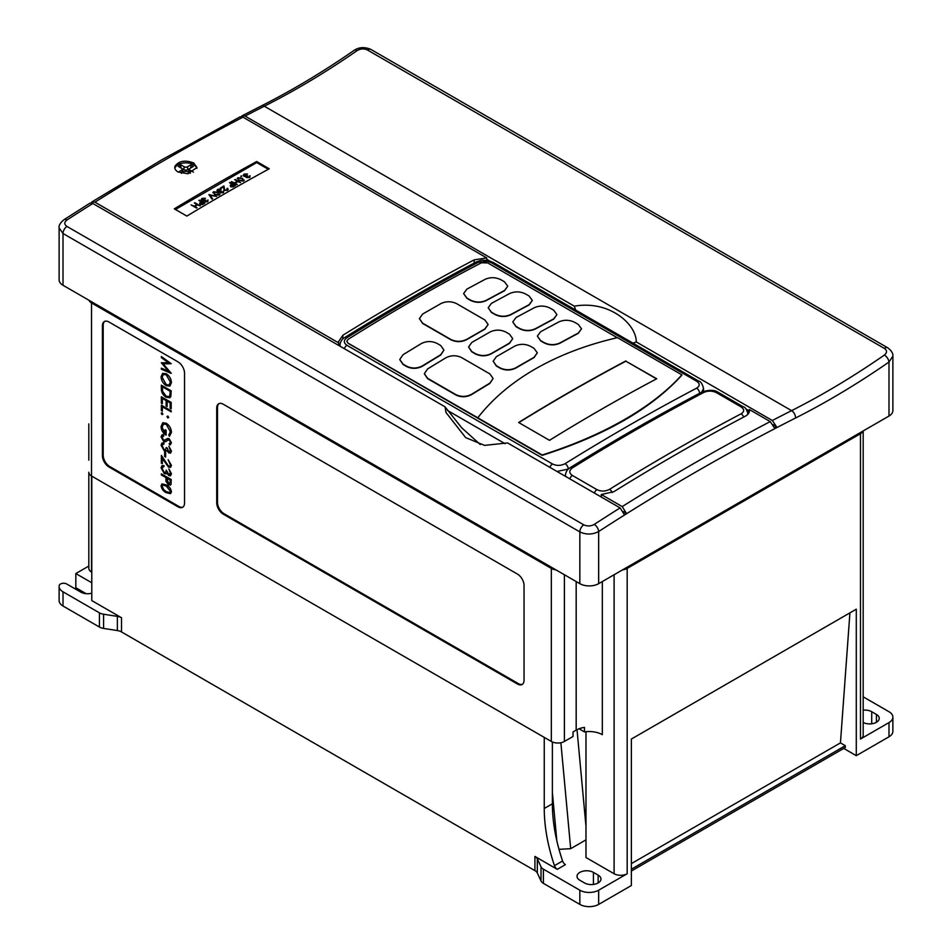 <?xml version="1.0" encoding="UTF-8"?>
<svg xmlns="http://www.w3.org/2000/svg" width="952" height="952" viewBox="0 0 952 952"><rect width="100%" height="100%" fill="white"/><g stroke="black" fill="none" stroke-linecap="round" stroke-linejoin="round"><path stroke-width="1.43" d="M178.012 171.979C175.37 170.372 174.347 168.468 174.954 166.279C178.893 160.876 185.14 159.781 193.708 162.97L196.957 167.481L187.877 173.752L178.012 171.979M174.763 167.445L174.954 166.279M196.85 168.373A11.091 6.402 0 0 0 193.708 164.732A11.091 6.402 0 0 0 182.344 163.185A11.091 6.402 0 0 0 174.87 168.361M743.679 417.083A4.439 2.677 -117.8 0 0 741.084 413.822C744.535 411.609 744.535 409.3 741.096 406.897L716.511 392.712C712.322 390.701 708.133 390.594 703.944 392.379A4.439 2.677 -117.8 0 0 701.743 392.153L701.743 392.153C657.88 415.25 614.028 440.431 570.165 467.694C567.261 469.431 565.69 471.966 565.476 475.286L565.619 476.44M94.926 202.169L91.904 201.907L161.542 159.96L240.082 116.834L242.962 117.167A2264.427 1307.382 120 0 0 164.494 160.245A2264.427 1307.382 120 0 0 94.926 202.169L338.686 342.898L338.543 341.637L342.875 335.259A2264.427 1307.382 -60 0 1 474.167 259.872L486.722 257.909L242.962 117.167M770.239 421.593L749.319 409.515C749.902 412.18 748.498 414.453 745.13 416.31A2264.427 1307.382 120 0 0 613.838 491.696L601.283 494.505L622.203 506.583A2264.427 1307.382 -60 0 1 691.783 464.671A2264.427 1307.382 -60 0 1 770.239 421.593L774.333 427.769L776.404 426.555L772.334 420.51A2264.427 1307.382 -60 0 1 791.588 410.645L264.311 106.219A2264.427 1307.382 120 0 0 245.057 116.084L242.177 115.751L241.308 116.608M518.84 422.617A1974.722 1140.115 -60 0 1 568.261 393.069A1974.722 1140.115 -60 0 1 625.869 361.189L656.499 378.872M696.626 388.154C700.077 385.941 700.077 383.632 696.638 381.228A4.439 2.558 120 0 1 698.708 381.097L493.433 262.573L491.553 262.835L487.769 261.312L478.487 262.216A2264.427 1307.382 120 0 0 346.933 337.746C343.482 340.328 343.482 342.851 346.921 345.29L552.505 463.981C556.682 465.945 560.871 465.849 565.072 463.683A2264.427 1307.382 -60 0 1 626.392 426.924A2264.427 1307.382 -60 0 1 696.626 388.154A4.439 2.677 62.2 0 1 699.625 393.271M531.287 371.339C556.301 356.345 585.028 345.124 617.467 337.662L681.87 374.85C666.376 392.069 645.611 407.896 619.597 422.319C596.702 435.005 570.902 445.893 542.2 454.985L477.797 417.797C491.506 400.078 509.344 384.584 531.287 371.339M625.869 360.939A1972.377 1138.759 120 0 0 568.38 392.748A1972.377 1138.759 120 0 0 518.638 422.498L549.494 440.324A1972.377 1138.759 120 0 1 599.248 410.574A1972.377 1138.759 120 0 1 656.725 378.753L625.869 361.189M463.6 293.525L466.849 298.262L470.502 300.38C475.738 302.867 480.974 302.938 486.198 300.606A1972.294 1138.711 -60 0 1 504.512 290.753L507.761 286.219L504.512 290.479L486.198 300.332C480.986 302.676 475.75 302.593 470.502 300.106L466.849 297.988L463.6 293.525L466.849 289.158L485.151 279.305C490.375 277.056 495.599 277.187 500.847 279.698L504.512 281.816L507.761 286.219M512.771 321.907L516.02 326.655L519.673 328.761C524.909 331.248 530.145 331.332 535.369 328.987A1972.294 1138.711 -60 0 1 553.683 319.146L556.932 314.612L553.683 318.872L535.369 328.726C530.157 331.058 524.921 330.987 519.673 328.5L516.02 326.381L512.771 321.907L516.02 317.54L534.322 307.698C539.546 305.437 544.77 305.568 550.018 308.091L553.683 310.197L556.932 314.612M537.356 336.104L540.605 340.84L544.258 342.958C549.494 345.445 554.73 345.528 559.954 343.184A1972.294 1138.711 -60 0 1 578.269 333.343L581.517 328.809L578.269 333.057L559.954 342.91C554.742 345.255 549.506 345.183 544.258 342.684L540.605 340.578L537.356 336.104L540.605 331.736L558.907 321.883C564.131 319.634 569.356 319.765 574.603 322.276L578.269 324.394L581.517 328.809M488.186 307.722L491.434 312.458L495.088 314.565C500.324 317.064 505.56 317.135 510.784 314.791A1972.294 1138.711 -60 0 1 529.098 304.949L532.346 300.415L529.098 304.676L510.784 314.529C505.572 316.861 500.335 316.79 495.088 314.303L491.434 312.185L488.186 307.722L491.434 303.355L509.736 293.502C514.961 291.252 520.185 291.371 525.433 293.894L529.098 296.001L532.346 300.415M477.797 417.797L348.099 343.172L346.802 341.316L348.099 339.388A1972.294 1138.711 -60 0 1 411.193 301.308A1972.294 1138.711 -60 0 1 481.498 262.764L487.769 262.954L617.253 337.71M419.392 318.623L422.64 323.466L450.891 339.769C456.127 342.244 461.351 342.22 466.587 339.709A1972.294 1138.711 -60 0 1 472.132 336.496A1972.294 1138.711 -60 0 1 484.889 329.19L488.138 324.465L484.889 328.916L466.587 339.424C461.363 341.935 456.127 341.947 450.891 339.483L422.64 323.168L419.392 318.623L422.64 314.053L440.954 303.557C446.179 301.13 451.403 301.165 456.651 303.664L484.889 319.967L488.138 324.465M468.562 347.004L471.811 351.847L475.476 353.965C480.712 356.441 485.937 356.417 491.172 353.906A1972.294 1138.711 -60 0 1 496.718 350.693A1972.294 1138.711 -60 0 1 509.475 343.386L512.723 338.662L509.475 343.113L491.172 353.62C485.948 356.131 480.712 356.143 475.476 353.668L471.811 351.562L468.562 347.004L471.811 342.446L490.125 331.939C495.349 329.511 500.573 329.559 505.821 332.046L509.475 334.164L512.723 338.662M493.148 361.201L496.397 366.044L500.062 368.162C505.298 370.637 510.522 370.614 515.758 368.103A1972.294 1138.711 -60 0 1 521.303 364.878A1972.294 1138.711 -60 0 1 534.06 357.583L537.309 352.847L534.06 357.309L515.758 367.817C510.534 370.316 505.298 370.34 500.062 367.865L496.397 365.747L493.148 361.201L496.397 356.643L514.711 346.135C519.935 343.708 525.159 343.743 530.407 346.242L534.06 348.361L537.309 352.847M86.12 593.679L75.827 587.741L75.827 573.556L88.822 566.059M849.922 612.862L840.449 742.893L845.305 745.69L845.305 747.51L631.354 871.032M161.923 483.937L166.231 484.996C169.016 486.27 170.741 488.519 171.396 491.756L170.539 493.66L166.231 492.684C163.435 491.351 161.721 489.066 161.078 485.806L161.971 483.902L166.291 484.961C169.075 486.234 170.789 488.495 171.443 491.732L170.563 493.648M166.231 470.181L168.849 474.596L170.384 473.203L168.873 468.943L171.396 473.775L170.551 475.75L168.849 475.607L166.826 473.12L165.993 473.87L164.244 473.537L161.078 467.789L161.971 465.635L163.97 465.683L162.09 468.384L164.16 472.466L165.481 472.561L166.291 470.157L168.897 474.56L169.813 474.655M168.873 468.943L171.443 473.739L170.551 475.75M166.874 473.096L166.041 473.834L166.874 473.096M161.971 465.635L164.03 465.647L163.97 466.694M162.673 466.777L162.137 468.36L164.22 472.442L165.517 472.549M162.34 463.719L161.328 463.136L161.388 455.413L168.456 466.028L169.777 466.171L170.384 464.755L168.171 459.768L171.443 465.349L170.646 467.289L168.48 467.123L162.34 458.447L162.34 463.719L162.387 458.543M164.66 452.081L165.66 452.652L165.612 457.043L164.601 456.46L164.66 452.081M168.897 451.914L169.813 452.01L168.849 451.938L167.29 448.083L166.231 447.535L167.29 448.083M167.243 448.118L168.849 451.938L170.384 450.558L168.932 446.274L171.443 451.093L170.598 453.069L168.849 452.962L166.826 450.474L165.993 451.212L164.244 450.879L161.078 445.143L161.971 442.977L164.03 443.001L162.137 445.703L164.22 449.784L165.517 449.903M166.874 450.439L166.041 451.188L166.874 450.439M161.971 442.977L164.03 443.001M161.983 434.909L163.28 434.588L163.78 435.826L162.137 437.373L163.803 440.55L165.148 440.538M167.98 439.729L165.85 441.621L163.732 441.585L161.078 436.825L161.947 434.921L163.22 434.612L163.72 435.861L162.09 437.396L163.744 440.574L167.659 438.479L169.159 438.705L171.443 442.811L169.789 444.87M170.598 444.56L169.73 444.905L169.135 443.632L169.789 443.358M162.09 427.269L165.101 433.517L165.101 429.745L166.112 430.328L166.112 435.123C162.97 433.148 161.293 430.316 161.078 426.603L162.637 422.902L166.291 423.259C169.492 425.461 171.205 428.483 171.443 432.327L169.468 436.325L168.754 435.04L170.384 431.732L166.279 424.33L163.446 424.08L162.09 427.269L165.16 433.493M163.482 424.057L162.137 427.246M165.101 429.745L166.16 430.292L166.112 435.123M161.257 413.168L162.078 412.692L162.899 414.108L162.03 414.608L161.209 413.192L162.078 412.692L161.257 413.168M167.04 416.5L167.861 416.036L168.683 417.452L167.814 417.952L166.993 416.536L167.861 416.036L167.04 416.5M162.34 411.157L161.328 410.586L161.388 405.183L171.193 410.836L171.193 411.859L162.34 406.802L162.34 411.157L162.387 406.837M167.112 406.516L166.112 405.933L166.112 400.566L162.34 398.388L162.34 403.755L161.328 403.172L161.328 396.782L171.193 402.422L171.193 408.813L170.134 408.253L170.134 402.886L167.112 401.137L167.112 406.516L167.171 401.173M162.387 398.412L162.34 403.755M161.328 385.167L171.193 390.808L170.836 396.484L169.813 397.757L166.112 397.222C162.959 395.187 161.364 392.343 161.328 388.678L161.328 385.167L171.146 390.832L170.789 396.508L169.789 397.769M161.328 368.174L168.385 371.173L161.328 362.772L168.409 362.76L161.328 357.595L161.388 356.536L171.193 363.7L163.09 363.902L171.146 373.363L161.328 369.197L161.328 368.174L168.314 371.09M163.173 363.902L171.193 373.184M161.328 362.772L168.361 362.724M104.732 321.348A9.246 5.343 -120 0 0 103.197 325.334L103.197 455.199A9.246 5.343 -120 0 0 109.742 466.516L178.786 506.381A9.246 5.343 -120 0 0 182.998 507.035M162.637 373.351L166.243 373.719C169.396 375.838 171.122 378.801 171.443 382.597L169.896 386.072L166.243 385.679C163.09 383.537 161.376 380.562 161.078 376.766L162.59 373.374L166.195 373.743C169.337 375.873 171.074 378.837 171.396 382.633L169.896 386.072M161.328 473.882L171.193 479.522L171.051 484.235L170.372 485.222L170.991 484.259L168.516 484.996L166.017 481.307L165.862 477.511L161.328 474.905L161.328 473.882L171.146 479.546L171.051 484.235M564.405 574.758L564.405 741.465L573.033 736.479L573.033 731.957L576.174 730.136A18.493 10.674 180 0 1 584.468 727.376L584.468 731.909L579.054 728.78M863.178 696.828L888.989 711.715A13.316 7.687 180 0 1 892.881 717.153L892.881 731.35A13.316 7.687 180 0 1 888.989 736.788L888.989 722.592L860.477 739.049L860.477 433.719A9.246 5.343 0 0 0 862.976 431.066M843.734 748.415L856.288 755.662L888.989 736.788M845.305 745.69L631.354 869.212M103.589 628.427A9.246 5.343 180 0 1 99.436 627.047L63.011 606.019A13.316 7.687 180 0 1 59.119 600.581L59.119 586.384A13.316 7.687 0 0 0 63.011 591.823L99.436 612.85A9.246 5.343 0 0 0 103.589 614.23L103.589 628.427L117.382 630.557L117.382 616.372L103.589 614.23M622.584 569.855A9.246 5.343 0 0 0 627.178 568.415L627.178 873.746L598.665 890.203L598.665 904.4L631.354 885.527L631.354 739.049L856.288 609.185L856.288 755.662M598.665 904.4A13.316 7.687 180 0 1 579.839 904.4L543.413 883.373A9.246 5.343 180 0 1 541.022 880.981L541.022 866.784L537.321 858.823L537.321 873.02L541.022 880.981M537.321 873.02A9.246 5.343 0 0 0 534.929 870.616L534.929 856.431L557.289 869.343A4.439 2.558 60 0 1 554.469 865.666A144.002 83.145 60 0 1 544.258 808.474L544.258 737.383M117.382 616.372A9.246 5.343 180 0 1 121.523 617.753L121.523 631.949L534.929 870.616M121.523 631.949A9.246 5.343 0 0 0 117.382 630.557M557.289 869.343L565.393 864.654A4.439 2.558 60 0 1 562.572 860.977A144.002 83.145 60 0 1 552.374 803.797L552.374 741.989M602.33 581.553L602.33 734.67A18.493 10.674 0 0 0 584.468 731.909M121.523 617.753L91.785 600.581L91.785 476.155M564.405 741.465A9.246 5.343 180 0 1 551.327 741.465L91.523 476A9.246 5.343 180 0 1 88.822 472.228L88.822 568.261A9.246 5.343 0 0 0 91.523 572.045L91.523 302.95A9.246 5.343 180 0 1 89.024 300.296M863.178 430.947L863.178 735.277A9.246 5.343 180 0 1 860.477 739.049M892.881 717.153A13.316 7.687 180 0 1 888.989 722.592M863.178 722.485A9.615 5.557 0 0 0 873.531 723.437A9.615 5.557 0 0 0 879.243 718.367A9.615 5.557 0 0 0 876.435 714.44L871.723 711.715A9.615 5.557 0 0 0 863.178 710.18M541.022 866.784A9.246 5.343 0 0 0 543.413 869.176L579.839 890.203A13.316 7.687 180 0 0 598.665 890.203M627.178 873.746A9.246 5.343 180 0 1 614.099 873.746L614.099 574.758M614.099 873.746L585.98 857.514L585.98 731.707M223.256 514.163L517.507 684.048A9.246 5.343 -120 0 0 522.124 684.5A9.246 5.343 -120 0 0 524.04 680.263L524.04 585.432A9.246 5.343 -120 0 0 517.507 574.115L223.256 404.231A9.246 5.343 -120 0 0 218.639 403.779A9.246 5.343 -120 0 0 216.723 408.003L216.723 502.834A9.246 5.343 -120 0 0 223.256 514.163L224.041 513.711L518.293 683.584A9.246 5.343 -120 0 0 522.505 684.25M184.533 503.061L184.533 373.196A9.246 5.343 -120 0 0 178 361.867L108.956 322.002A9.246 5.343 -120 0 0 104.327 321.55A9.246 5.343 -120 0 0 102.411 325.786L102.411 455.651A9.246 5.343 -120 0 0 108.956 466.968L178 506.833A9.246 5.343 -120 0 0 182.629 507.297A9.246 5.343 -120 0 0 184.533 503.061M551.327 741.465L551.327 568.415L91.523 302.95M551.327 568.415A9.246 5.343 0 0 0 555.92 569.855M627.178 568.415L860.477 433.719M91.785 593.203A9.615 5.557 0 0 1 80.801 592.12L66.747 584.016A4.439 2.558 0 0 0 62.142 583.409A4.439 2.558 0 0 0 59.203 585.539A13.316 7.687 0 0 0 59.119 586.384M888.989 416.048L888.989 362.034A815.221 470.669 -60 0 1 795.515 418.035A5.914 3.618 63.2 0 0 791.588 410.645A809.307 467.253 120 0 0 827.264 391.332A809.307 467.253 120 0 0 884.384 355.048A5.914 3.058 55.3 0 1 888.989 362.034L892.881 356.155L892.881 410.609A13.316 7.687 180 0 1 888.989 416.048L598.665 583.659A13.316 7.687 180 0 1 579.839 583.659L579.839 531.894L63.011 233.514L59.119 227.968L59.119 279.84A13.316 7.687 180 0 0 63.011 285.279L579.839 583.659M795.515 418.035A2258.513 1303.966 120 0 0 695.96 471.918A2258.513 1303.966 120 0 0 598.665 531.525C592.406 534.726 586.123 534.857 579.839 531.894A5.914 3.415 -60 0 1 583.755 524.814C587.253 526.444 590.752 526.313 594.226 524.433A2264.427 1307.382 -60 0 1 620.109 507.904L507.547 442.918L484.556 445.393L465.659 437.599L445.976 412.49L445.024 406.813L92.832 203.478A2264.427 1307.382 120 0 0 66.949 220.007C64.07 222.244 64.07 224.386 66.938 226.433L583.755 524.814M200.301 205.87L197.576 204.858L194.779 206.465L196.529 208.048L191.078 204.894L194.22 206.144L197.016 204.537L194.851 202.716L200.301 205.929L197.576 204.918L194.839 206.501M197.016 207.762L191.078 204.894M196.969 204.561L194.363 203.002M204.775 203.288L202.383 204.632L199.956 204.442L199.658 202.954L201.348 201.872L199.325 200.134L204.775 203.288L202.383 204.573L199.956 204.371L199.658 202.954M201.3 201.907L198.837 200.42M222.911 192.387L223.708 190.9L223.482 192.709L220.471 192.804L216.925 190.483L217.77 189.329L221.185 189.21L218.317 189.722L218.079 191.185M223.708 190.959L223.482 192.709L223.708 190.959M223.708 190.9L223.482 192.649L220.471 192.804L219.983 191.792M221.185 189.21L218.317 189.662L218.079 191.126L220.912 190.816L220.959 192.53M226.981 190.043L227.48 188.234L228.254 189.305L227.516 190.376L224.255 190.388L223.303 186.997L220.209 188.139L223.91 185.938L224.696 190.019L226.981 189.972L226.992 188.52L226.981 189.972M235.441 185.58L233.05 186.925L230.622 186.735L230.325 185.247L232.014 184.164L229.991 182.427L235.441 185.58L233.05 186.866L230.622 186.675L230.325 185.247M231.967 184.2L229.503 182.713M241.832 176.096L240.927 176.62L241.832 176.096M249.245 177.179L250.043 175.692L249.817 177.5L246.806 177.607L243.26 175.287L244.105 174.121L247.52 174.002L244.652 174.513L244.414 175.977M250.043 175.751L249.817 177.5L250.043 175.751M250.043 175.692L249.817 177.441L246.806 177.607L246.318 176.584M247.52 174.002L244.652 174.454L244.414 175.918L247.246 175.62L247.294 177.322M268.297 169.289L256.695 162.59L175.454 209.5M244.271 180.154L243.605 181.082L238.857 180.511L237.881 177.774M237.203 178.667L237.881 177.715L242.558 178.321L243.605 181.023L238.857 180.452L237.881 177.715M240.606 182.594L237.881 181.582L235.096 183.2L236.834 184.771L231.384 181.63L234.537 182.879L237.322 181.261L235.156 179.452L240.606 182.653L237.881 181.642L235.144 183.224M237.322 184.486L231.384 181.63M237.274 181.296L234.668 179.726M219.96 194.196L219.293 195.124L214.545 194.553L213.569 191.816M212.891 192.709L213.569 191.757L218.258 192.352L219.293 195.065L214.545 194.494L213.569 191.757M216.723 196.386L210.083 195.255L212.558 198.79L212.034 199.087L208.893 194.613L216.723 196.386L210.13 195.327M212.558 198.79L212.034 199.146L208.893 194.613M207.191 201.467L207.988 199.98L207.762 201.776L204.751 201.883L201.205 199.563L202.05 198.409L205.465 198.278L202.597 198.79L202.359 200.253M207.988 200.039L207.762 201.776L207.988 200.039M207.988 199.98L207.762 201.717L204.751 201.883L204.275 200.872M205.465 198.278L202.597 198.73L202.359 200.194L205.192 199.896L205.251 201.598M399.78 359.654L403.029 364.473L406.694 366.591C411.918 369.043 417.154 368.924 422.379 366.246A1972.294 1138.711 -60 0 1 440.693 355.06L443.941 350.086L440.693 354.739L422.379 365.889C417.166 368.579 411.93 368.686 406.694 366.234L403.029 364.116L399.78 359.487L403.029 354.715L421.331 343.565C426.555 340.971 431.791 340.911 437.027 343.398L440.693 345.505L443.941 350.086M424.366 373.85L427.615 378.67L455.865 394.985C461.089 397.436 466.325 397.317 471.549 394.628A1972.294 1138.711 -60 0 1 489.863 383.442L493.112 378.479L489.863 383.132L471.549 394.283C466.337 396.96 461.101 397.079 455.865 394.616L427.615 378.313L424.366 373.672L427.615 368.912L445.917 357.762C451.141 355.167 456.377 355.108 461.613 357.595L489.863 373.898L493.112 378.479M346.802 341.316L348.099 343.303L542.2 455.365C604.722 435.528 651.275 408.801 681.87 375.171L681.87 374.85M749.319 411.811L749.462 410.669M245.057 116.084L574.282 306.163C610.303 299.94 636.662 325.048 636.222 341.923L772.334 420.51M884.384 355.048C887.228 352.668 887.216 350.455 884.348 348.408L367.52 50.028C364.033 48.409 360.558 48.611 357.095 50.634A5.914 3.058 -124.7 0 0 354.144 50.337L354.144 50.337C323.252 71.745 292.323 90.273 261.372 105.91A5.914 3.618 -116.8 0 1 264.311 106.219A809.307 467.253 -60 0 0 299.975 86.906A809.307 467.253 -60 0 0 357.095 50.634M269.249 168.778A2264.427 1307.382 120 0 0 186.854 216.08L174.299 208.833A2264.427 1307.382 -60 0 1 256.695 161.531L269.249 168.778M338.686 342.898L338.686 345.421M486.722 260.36L486.722 257.909M489.923 261.157L486.722 259.313M776.404 426.555L773.191 424.699M749.319 410.919L745.904 408.943M636.222 341.923L632.997 343.16M575.686 310.078L574.282 306.163M745.975 409.027A14.792 8.544 180 0 1 749.057 412.549M601.283 497.027L601.283 494.505M620.109 507.904L624.262 514.485L626.368 513.283L623.346 511.545M66.949 220.007A5.914 3.201 57.1 0 0 63.986 219.71L89.809 203.228L92.832 203.478M445.024 406.813L461.708 427.817L480.248 444.513M703.528 391.379L703.528 388.464L701.743 392.153C709.085 389.594 714.702 389.737 718.582 392.569L718.582 392.569A4.439 2.558 -60 0 0 716.511 392.712M565.072 463.683A4.439 2.463 58.1 0 1 568.332 469.05L556.98 471.454M340.161 346.266L340.019 345.124L340.019 346.195M703.944 392.379A2264.427 1307.382 120 0 0 572.39 467.908C568.939 470.49 568.939 473.013 572.378 475.464L596.963 489.649C601.152 491.613 605.341 491.518 609.53 489.352A2264.427 1307.382 -60 0 1 670.851 452.593A2264.427 1307.382 -60 0 1 741.084 413.822M626.368 513.283L622.203 506.583M91.904 201.907L91.059 202.907M346.933 337.746A4.439 2.463 -121.9 0 0 344.719 337.532C388.571 310.269 432.434 285.088 476.286 261.99A4.439 2.677 62.2 0 1 478.487 262.216M493.279 262.502L488.923 260.765L487.769 261.312M598.665 583.659L598.665 531.525A5.914 3.201 -122.9 0 0 594.226 524.433M612.243 492.553A4.439 2.463 -121.9 0 0 609.53 489.352M572.39 467.908A4.439 2.463 -121.9 0 0 570.165 467.694M256.695 162.59L256.695 161.531M193.446 172.133L190.031 170.158A2.213 1.285 180 0 1 189.412 169.004A2.213 1.285 180 0 1 190.031 168.337L193.435 166.374L190.828 164.863L187.413 166.826A2.213 1.285 180 0 1 184.271 166.826L180.832 164.851L178.226 166.362L181.654 168.337A2.213 1.285 180 0 1 182.272 169.004A2.213 1.285 180 0 1 181.654 170.158L178.25 172.122M181.404 173.323L184.271 171.657A2.213 1.285 180 0 1 187.413 171.657L190.293 173.323M180.832 167.861L180.832 164.851M189.722 168.564L187.972 169.575A3.011 1.737 180 0 1 183.712 169.575L181.963 168.564M190.828 167.885L190.828 164.863M189.103 172.645A3.011 1.737 180 0 1 188.639 171.336L189.412 169.004M182.272 169.004L183.046 171.336A3.011 1.737 180 0 1 182.582 172.645M249.245 177.12L249.555 175.977L249.245 177.12L247.294 177.262L247.806 175.941M244.414 175.918L244.652 174.513M246.318 176.525L246.806 177.536L246.318 176.525L243.974 176.287M243.974 176.227L243.26 175.287M241.832 176.037L240.927 176.037M244.271 180.095L243.605 181.082M243.034 180.713L242.082 178.595L238.416 178.048L238.19 179.262L239.357 180.178L243.034 180.713L243.51 180.035M243.034 180.773L242.082 178.667L238.416 178.048L238.19 179.262M238.416 178.107L238.19 179.321M234.394 185.533L232.574 184.486L231.11 186.39L234.394 185.533M234.335 185.569L232.574 184.545L231.11 186.449M228.254 189.365L227.516 190.317L224.255 190.329L223.303 186.937L220.769 188.46M222.911 192.328L223.22 191.185L222.911 192.328L220.959 192.471L221.471 191.15M218.079 191.126L218.317 189.722M219.983 191.733L220.471 192.744L219.983 191.733L217.639 191.495M217.639 191.435L216.925 190.424M219.96 194.137L219.293 195.124M218.722 194.744L217.77 192.637L214.117 192.09L213.879 193.304L215.045 194.208L218.722 194.744L219.198 194.065M218.722 194.803L217.77 192.697L214.117 192.09L213.879 193.304M214.117 192.149L213.879 193.363M207.191 201.396L207.5 200.253L207.191 201.396L205.251 201.538L205.751 200.218M202.359 200.194L202.597 198.79M204.275 200.801L204.751 201.824L204.275 200.801L201.919 200.563M201.919 200.503L201.205 199.563M203.728 203.24L201.907 202.193L200.444 204.097L203.728 203.24M203.668 203.276L201.907 202.252L200.444 204.156M534.929 856.431A9.246 5.343 180 0 1 537.321 858.823M585.98 839.866L570.688 848.684L558.991 849.339M91.785 582.767L75.827 573.556M584.54 882.956A9.615 5.557 0 0 0 595.024 884.158A9.615 5.557 0 0 0 600.962 879.029A9.615 5.557 0 0 0 598.142 875.102L593.429 872.389A9.615 5.557 0 0 0 582.957 871.187A9.615 5.557 0 0 0 577.019 876.316A9.615 5.557 0 0 0 579.839 880.243L584.54 882.956M219.043 403.577A9.246 5.343 -120 0 0 217.508 407.551L217.508 502.382A9.246 5.343 -120 0 0 224.041 513.711M840.449 742.893L631.354 863.607M577.019 729.684L585.98 826.336M161.328 356.572L171.193 363.7M170.384 382.097L166.195 374.767L163.351 374.481L162.09 377.301L166.243 384.667L169.111 384.965L170.384 382.097M166.243 384.667L169.135 384.953M163.375 374.457L162.137 377.278L166.291 384.632M162.34 386.762L162.59 391.45L166.112 396.21L168.98 396.615L169.861 395.389L170.134 391.272L162.34 386.762M162.387 386.798L162.637 391.415L166.172 396.175L169.004 396.603M161.328 396.782L171.193 402.422M171.146 402.446L171.146 408.836M161.328 405.207L171.193 410.836M171.146 410.871L171.146 411.883M166.993 416.536L167.814 416.06L168.623 417.476L167.814 417.952M161.209 413.192L162.03 412.716L162.84 414.132L162.03 414.608M162.994 422.736L166.243 423.283C169.444 425.484 171.158 428.507 171.396 432.351L169.468 436.325M169.765 443.37L170.384 442.156L169.147 439.776L166.957 440.716M166.897 440.752L165.874 441.609M167.659 438.479L169.099 438.729L171.443 442.811M171.396 442.847L169.73 444.905M162.744 436.123L163.78 435.826M162.721 444.084L162.09 445.738L164.22 449.784M164.16 449.82L165.481 449.915L166.231 447.535M163.97 443.037L163.97 444.048M166.826 450.474L165.993 451.212M168.873 446.298L171.443 451.093M171.396 451.117L170.551 453.092M164.601 452.105L165.66 452.652M165.612 452.688L165.612 457.043M161.328 455.449L168.456 466.028M168.397 466.063L169.754 466.183M168.123 459.804L171.443 465.349M171.396 465.385L170.598 467.313M169.789 474.667L168.897 474.56M166.826 473.12L165.993 473.87M168.564 483.949L170.134 482.057L170.134 479.986L166.862 478.094L168.504 483.985L169.623 484.08L168.564 483.949L166.921 478.13M166.231 486.008L162.732 485.068L162.09 486.412L163.768 489.816L166.231 491.672L169.765 492.541L170.384 491.208L166.231 486.008M162.768 485.056L162.137 486.389L163.827 489.792L166.291 491.637L169.789 492.517M556.849 840.878L552.374 792.54M562.572 860.977L554.469 865.666M552.374 803.797L544.258 808.474M576.174 730.136L576.174 581.553M543.413 869.176L543.413 883.373M579.839 904.4L579.839 890.203M99.436 627.047L99.436 612.85M63.011 591.823L63.011 606.019M66.938 226.433A5.914 3.415 -60 0 0 63.011 233.514L63.011 285.279M696.638 381.228L491.553 262.835M342.875 338.936L342.875 335.259M474.167 263.109L474.167 259.872M505.095 443.703L447.333 410.36M346.921 345.29A4.439 2.558 120 0 0 344.315 348.67M552.505 463.981A4.439 2.558 120 0 0 549.887 467.361M884.348 348.408A5.914 3.415 -60 0 1 887.764 347.825L370.935 49.444C364.652 46.779 359.059 47.076 354.144 50.337M367.52 50.028A5.914 3.415 -60 0 1 370.935 49.444M718.582 392.569L743.167 406.766A4.439 2.558 120 0 0 741.096 406.897M594.346 493.029A4.439 2.558 -60 0 1 596.963 489.649M572.378 475.464A4.439 2.558 120 0 0 569.76 478.832M183.712 169.575L184.271 166.826M187.972 169.575L187.413 166.826M189.472 172.847L190.031 170.158M182.213 172.847L181.654 170.158M178.786 506.381L178 506.833M109.742 466.516L108.956 466.968M103.197 455.199L102.411 455.651M103.197 325.334L102.411 325.786M217.508 502.382L216.723 502.834M217.508 407.551L216.723 408.003M518.293 683.584L517.507 684.048M560.871 742.738L570.688 848.684M598.142 875.102L598.142 882.956M593.429 872.389L593.429 884.456M876.435 714.44L876.435 722.294M871.723 711.715L871.723 723.782M242.177 115.751L261.372 105.91M863.178 554.671L863.178 566.749M747.986 414.18L747.986 414.132C746.856 409.598 745.249 407.135 743.167 406.766M565.476 476.357L565.476 475.286M344.719 337.532C341.804 339.269 340.245 341.804 340.019 345.124M476.286 261.99C482.402 259.765 481.046 259.932 488.923 260.765M698.708 381.097C700.779 381.466 702.386 383.918 703.528 388.464M892.881 356.155C893.202 353.454 891.488 350.681 887.764 347.825M63.986 219.71C60.25 222.816 58.631 225.565 59.119 227.968M88.822 460.149L88.822 423.902"/></g></svg>
